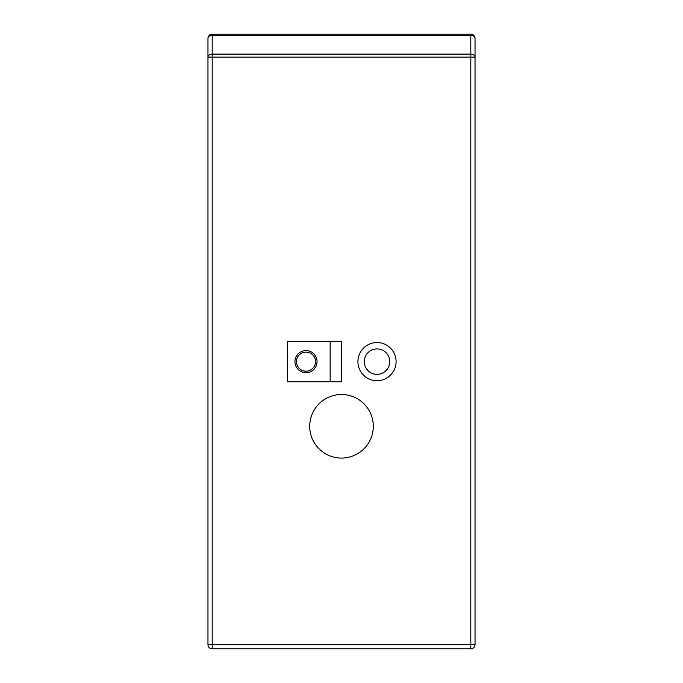 <?xml version="1.0" encoding="UTF-8"?>
<svg xmlns="http://www.w3.org/2000/svg" width="683" height="683" viewBox="0 0 683 683"><rect width="100%" height="100%" fill="white"/><g stroke="black" fill="none" stroke-linecap="round" stroke-linejoin="round"><path stroke-width="1.02" d="M330.145 381.771L330.145 341.5M305.993 350.584A11.056 11.056 0 0 1 317.049 361.64A11.056 11.056 0 0 1 305.993 372.687A11.056 11.056 0 0 1 294.945 361.64A11.056 11.056 0 0 1 305.993 350.584M212.2 34.15L470.8 34.15A4.243 4.243 0 0 1 475.035 38.393L475.035 644.607A4.243 4.243 0 0 1 470.8 648.85L212.2 648.85A4.243 4.243 0 0 1 207.965 644.607L207.965 38.393A4.243 4.243 0 0 1 212.2 34.15L212.2 35.388A4.243 2.997 180 0 0 207.965 38.393A4.243 4.243 0 0 1 212.2 34.15M341.5 341.5L287.449 341.5L287.449 381.771L341.5 381.771L341.5 341.5M305.993 371.176A9.536 9.536 0 0 0 314.257 356.868A9.536 9.536 0 0 0 297.737 356.868A9.536 9.536 0 0 0 305.993 371.176M212.2 54.102A4.243 2.997 180 0 0 207.965 57.099L212.2 57.099L212.2 644.607L470.8 644.607L470.8 57.099L212.2 57.099L212.2 54.102L470.8 54.102L470.8 35.388L212.2 35.388L212.2 54.102M341.5 458.08A31.794 31.794 0 0 1 313.967 410.389A31.794 31.794 0 0 1 369.033 410.389A31.794 31.794 0 0 1 341.5 458.08M377.007 380.713A19.073 19.073 0 0 0 396.08 361.64A19.073 19.073 0 0 0 377.007 342.559A19.073 19.073 0 0 0 357.926 361.64A19.073 19.073 0 0 0 377.007 380.713M377.007 348.919A12.721 12.721 0 0 0 365.994 367.992A12.721 12.721 0 0 0 388.021 367.992A12.721 12.721 0 0 0 377.007 348.919M475.035 38.393A4.243 2.997 180 0 0 470.8 35.388L470.8 34.15A4.243 4.243 0 0 1 475.035 38.393M475.035 57.099A4.243 2.997 180 0 0 470.8 54.102L470.8 57.099L475.035 57.099M212.2 648.85A4.243 4.243 0 0 1 207.965 644.607L212.2 644.607L212.2 648.85M470.8 648.85L470.8 644.607L475.035 644.607A4.243 4.243 0 0 1 470.8 648.85"/></g></svg>
